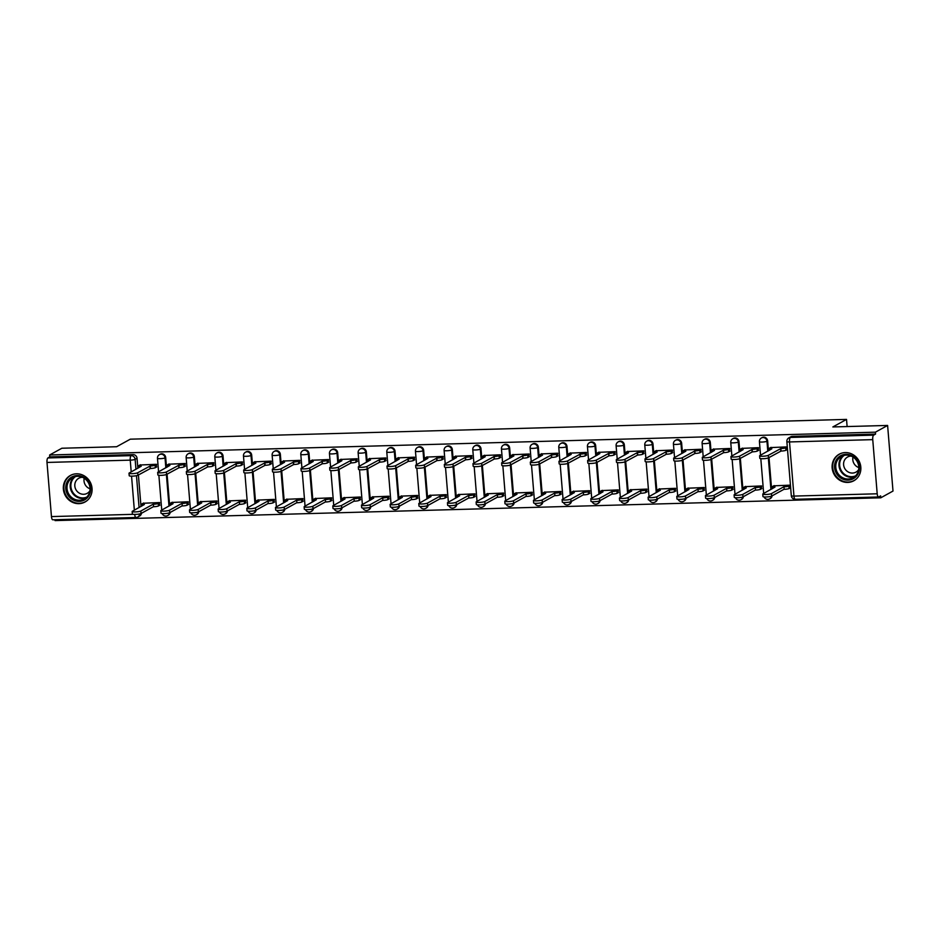 <?xml version="1.0" encoding="UTF-8"?>
<svg xmlns="http://www.w3.org/2000/svg" width="940" height="940" viewBox="0 0 940 940"><rect width="100%" height="100%" fill="white"/><g stroke="black" fill="none" stroke-linecap="round" stroke-linejoin="round"><path stroke-width="1.41" d="M166.521 467.45L165.699 457.522A3.889 3.631 -118.9 0 0 160.153 454.22L159.471 454.596A3.889 3.631 61.1 0 1 165.029 457.897L165.839 467.815M195.179 466.651L194.368 456.734A3.889 3.631 -118.9 0 0 188.811 453.433L188.141 453.809A3.889 3.631 61.1 0 1 193.687 457.11L194.51 467.027M223.849 465.864L223.027 455.947A3.889 3.631 -118.9 0 0 217.481 452.645L216.799 453.01A3.889 3.631 61.1 0 1 222.357 456.311L223.168 466.24M252.508 465.077L251.697 455.148A3.889 3.631 -118.9 0 0 246.139 451.846L245.469 452.222A3.889 3.631 61.1 0 1 251.015 455.524L251.838 465.441M281.178 464.278L280.355 454.361A3.889 3.631 -118.9 0 0 274.809 451.059L274.127 451.435A3.889 3.631 61.1 0 1 279.685 454.737L280.496 464.654M309.836 463.49L309.025 453.574A3.889 3.631 -118.9 0 0 303.467 450.272L302.798 450.636A3.889 3.631 61.1 0 1 308.344 453.938L309.166 463.866M338.506 462.703L337.683 452.774A3.889 3.631 -118.9 0 0 332.137 449.473L331.456 449.849A3.889 3.631 61.1 0 1 337.014 453.151L337.824 463.068M367.164 461.904L366.353 451.987A3.889 3.631 -118.9 0 0 360.796 448.686L360.126 449.062A3.889 3.631 61.1 0 1 365.672 452.363L366.494 462.28M395.834 461.117L395.012 451.188A3.889 3.631 -118.9 0 0 389.465 447.887L388.784 448.262A3.889 3.631 61.1 0 1 394.342 451.564L395.153 461.481M424.492 460.318L423.681 450.401A3.889 3.631 -118.9 0 0 418.124 447.099L417.454 447.475A3.889 3.631 61.1 0 1 423 450.777L423.822 460.694M453.162 459.531L452.34 449.614A3.889 3.631 -118.9 0 0 446.794 446.312L446.112 446.676A3.889 3.631 61.1 0 1 451.67 449.978L452.481 459.907M481.821 458.744L481.01 448.815A3.889 3.631 -118.9 0 0 475.452 445.513L474.782 445.889A3.889 3.631 61.1 0 1 480.328 449.191L481.151 459.108M510.49 457.945L509.668 448.028A3.889 3.631 -118.9 0 0 504.122 444.726L503.44 445.102A3.889 3.631 61.1 0 1 508.998 448.404L509.809 458.321M539.149 457.157L538.338 447.24A3.889 3.631 -118.9 0 0 532.78 443.939L532.111 444.303A3.889 3.631 61.1 0 1 537.657 447.605L538.479 457.533M567.807 456.37L566.996 446.441A3.889 3.631 -118.9 0 0 561.438 443.139L560.769 443.515A3.889 3.631 61.1 0 1 566.327 446.817L567.137 456.734M596.477 455.571L595.666 445.654A3.889 3.631 -118.9 0 0 590.109 442.352L589.439 442.728A3.889 3.631 61.1 0 1 594.985 446.03L595.807 455.947M625.135 454.784L624.325 444.867A3.889 3.631 -118.9 0 0 618.767 441.565L618.097 441.929A3.889 3.631 61.1 0 1 623.655 445.231L624.466 455.16M653.805 453.985L652.995 444.068A3.889 3.631 -118.9 0 0 647.437 440.766L646.755 441.142A3.889 3.631 61.1 0 1 652.313 444.444L653.124 454.361M682.464 453.197L681.653 443.281A3.889 3.631 -118.9 0 0 676.095 439.979L675.425 440.343A3.889 3.631 61.1 0 1 680.983 443.645L681.794 453.574M711.134 452.41L710.311 442.481A3.889 3.631 -118.9 0 0 704.765 439.18L704.084 439.556A3.889 3.631 61.1 0 1 709.641 442.858L710.452 452.774M739.792 451.611L738.981 441.694A3.889 3.631 -118.9 0 0 733.423 438.393L732.754 438.769A3.889 3.631 61.1 0 1 738.311 442.07L739.122 451.987M768.462 450.824L767.639 440.907A3.889 3.631 -118.9 0 0 762.093 437.605L761.412 437.97A3.889 3.631 61.1 0 1 766.97 441.271L767.78 451.2M847.716 482.42A15.158 14.135 -118.9 0 0 853.814 480.775A15.158 14.135 -118.9 0 0 860.182 463.796A15.158 14.135 -118.9 0 0 845.26 452.575A15.158 14.135 -118.9 0 0 839.161 454.231A15.158 14.135 -118.9 0 0 832.781 471.21A15.158 14.135 -118.9 0 0 847.716 482.42M78.937 503.652A15.158 14.135 -118.9 0 0 85.035 501.995A15.158 14.135 -118.9 0 0 91.403 485.017A15.158 14.135 -118.9 0 0 76.481 473.807A15.158 14.135 -118.9 0 0 70.383 475.452A15.158 14.135 -118.9 0 0 64.002 492.431A15.158 14.135 -118.9 0 0 78.937 503.652M54.978 519.738L55.049 520.596L880.792 497.801L880.639 495.885L878.736 496.931A3.889 1.257 88.4 0 1 878.524 496.99A3.889 1.257 88.4 0 1 877.196 493.782L872.743 439.638L789.506 441.941L793.959 496.085L877.196 493.782M887.607 425.444L875.399 432.177L49.655 454.984L61.864 448.239L116.619 446.735L130.296 439.18L846.529 419.405L832.852 426.948L887.607 425.444L893 491.056L880.792 497.801M52.993 519.738A3.889 1.257 -91.6 0 1 52.781 519.797A3.889 1.257 -91.6 0 1 51.453 516.589L47 462.445A3.889 1.257 -91.6 0 1 47.917 457.945L49.82 456.887L133.045 454.596A3.889 3.631 61.1 0 1 137.04 458.321L137.851 468.238M138.403 474.959L141 506.496M49.82 456.887L49.655 454.984M875.551 434.092L792.314 436.383A3.889 3.631 -118.9 0 0 790.752 436.806L788.848 437.864A3.889 3.631 61.1 0 1 790.423 437.441L873.648 435.138L875.551 434.092L875.399 432.177M873.648 435.138A3.889 1.257 88.4 0 0 872.743 439.638M786.862 449.767L787.109 446.888L770.589 447.581M790.011 488.036L790.246 485.146L773.738 485.839M761.353 488.824L761.588 485.945L745.068 486.638M758.204 450.565L758.439 447.675L741.918 448.368M732.683 489.611L732.918 486.732L716.409 487.425M729.534 451.353L729.781 448.474L713.26 449.167M704.025 490.41L704.26 487.519L687.739 488.213M700.876 452.14L701.111 449.261L684.59 449.954M675.355 491.197L675.59 488.318L659.081 489.012M672.206 452.939L672.452 450.048L655.932 450.742M646.697 491.984L646.932 489.106L630.411 489.799M643.548 453.726L643.783 450.848L627.262 451.541M618.027 492.783L618.261 489.893L601.753 490.586M614.889 454.514L615.124 451.635L598.604 452.328M589.368 493.571L589.603 490.692L573.083 491.385M586.219 455.312L586.454 452.422L569.946 453.115M560.698 494.358L560.945 491.479L544.424 492.172M557.561 456.1L557.796 453.221L541.276 453.914M532.04 495.157L532.275 492.266L515.755 492.971M528.891 456.887L529.126 454.008L512.617 454.702M503.37 495.944L503.617 493.065L487.096 493.759M500.233 457.686L500.468 454.796L483.947 455.501M474.712 496.743L474.947 493.853L458.426 494.546M471.563 458.473L471.798 455.595L455.289 456.288M446.042 497.53L446.288 494.652L429.768 495.345M442.905 459.272L443.139 456.382L426.619 457.075M417.384 498.318L417.619 495.439L401.098 496.132M414.235 460.06L414.47 457.181L397.961 457.874M388.714 499.116L388.96 496.226L372.44 496.919M385.576 460.847L385.811 457.968L369.291 458.661M360.055 499.904L360.29 497.025L343.77 497.718M356.906 461.646L357.141 458.755L340.632 459.449M331.385 500.691L331.632 497.812L315.112 498.505M328.248 462.433L328.483 459.554L311.963 460.248M302.727 501.49L302.962 498.599L286.442 499.293M299.578 463.22L299.813 460.341L283.304 461.035M274.069 502.277L274.304 499.399L257.783 500.092M270.92 464.019L271.155 461.129L254.634 461.822M245.399 503.065L245.634 500.186L229.125 500.879M242.25 464.806L242.496 461.928L225.976 462.621M216.741 503.863L216.976 500.985L200.455 501.678M213.591 465.594L213.827 462.715L197.306 463.408M188.071 504.651L188.305 501.772L171.797 502.465M184.922 466.393L185.168 463.502L168.648 464.207M159.412 505.45L159.647 502.559L143.127 503.253M156.263 467.18L156.498 464.301L139.978 464.995M167.073 474.171L169.67 505.708M195.732 473.384L198.328 504.921M224.401 472.585L226.987 504.122M253.06 471.798L255.657 503.335M281.73 471.011L284.315 502.548M310.388 470.212L312.985 501.748M339.058 469.424L341.643 500.961M367.716 468.637L370.313 500.174M396.386 467.838L398.971 499.375M425.045 467.051L427.641 498.588M453.714 466.252L456.299 497.789M482.373 465.464L484.97 497.002M511.043 464.677L513.628 496.214M539.701 463.878L542.298 495.415M568.371 463.091L570.956 494.628M597.029 462.304L599.626 493.841M625.699 461.505L628.284 493.042M654.357 460.718L656.954 492.255M683.016 459.919L685.613 491.456M711.686 459.131L714.283 490.668M740.344 458.344L742.941 489.881M769.014 457.545L771.611 489.082M847.116 426.56L846.529 419.405M169.47 512.829A3.889 3.631 61.1 0 1 167.684 515.543L168.354 515.167A3.889 3.631 -118.9 0 0 170.14 512.476M198.129 512.042A3.889 3.631 61.1 0 1 196.343 514.756L197.024 514.38A3.889 3.631 -118.9 0 0 198.798 511.689M226.799 511.243A3.889 3.631 61.1 0 1 225.013 513.957L225.682 513.593A3.889 3.631 -118.9 0 0 227.468 510.89M255.457 510.455A3.889 3.631 61.1 0 1 253.671 513.17L254.352 512.793A3.889 3.631 -118.9 0 0 256.127 510.103M284.127 509.656A3.889 3.631 61.1 0 1 282.341 512.382L283.011 512.006A3.889 3.631 -118.9 0 0 284.796 509.315M312.785 508.869A3.889 3.631 61.1 0 1 310.999 511.583L311.68 511.219A3.889 3.631 -118.9 0 0 313.455 508.517M341.443 508.082A3.889 3.631 61.1 0 1 339.669 510.796L340.339 510.42A3.889 3.631 -118.9 0 0 342.125 507.729M370.113 507.283A3.889 3.631 61.1 0 1 368.327 510.009L369.009 509.633A3.889 3.631 -118.9 0 0 370.783 506.942M398.772 506.496A3.889 3.631 61.1 0 1 396.997 509.21L397.667 508.846A3.889 3.631 -118.9 0 0 399.453 506.143M427.441 505.708A3.889 3.631 61.1 0 1 425.656 508.423L426.337 508.047A3.889 3.631 -118.9 0 0 428.111 505.356M456.1 504.909A3.889 3.631 61.1 0 1 454.326 507.623L454.995 507.259A3.889 3.631 -118.9 0 0 456.781 504.569M484.77 504.122A3.889 3.631 61.1 0 1 482.984 506.836L483.665 506.46A3.889 3.631 -118.9 0 0 485.44 503.77M513.428 503.335A3.889 3.631 61.1 0 1 511.654 506.049L512.323 505.673A3.889 3.631 -118.9 0 0 514.11 502.982M542.098 502.536A3.889 3.631 61.1 0 1 540.312 505.25L540.982 504.886A3.889 3.631 -118.9 0 0 542.768 502.183M570.756 501.748A3.889 3.631 61.1 0 1 568.982 504.463L569.652 504.087A3.889 3.631 -118.9 0 0 571.426 501.396M599.426 500.95A3.889 3.631 61.1 0 1 597.64 503.676L598.31 503.299A3.889 3.631 -118.9 0 0 600.096 500.609M628.084 500.162A3.889 3.631 61.1 0 1 626.298 502.877L626.98 502.512A3.889 3.631 -118.9 0 0 628.754 499.81M656.755 499.375A3.889 3.631 61.1 0 1 654.968 502.089L655.638 501.713A3.889 3.631 -118.9 0 0 657.424 499.022M685.413 498.576A3.889 3.631 61.1 0 1 683.627 501.302L684.308 500.926A3.889 3.631 -118.9 0 0 686.082 498.235M714.083 497.789A3.889 3.631 61.1 0 1 712.297 500.503L712.966 500.127A3.889 3.631 -118.9 0 0 714.752 497.436M742.741 497.002A3.889 3.631 61.1 0 1 740.955 499.716L741.636 499.34A3.889 3.631 -118.9 0 0 743.411 496.649M771.411 496.203A3.889 3.631 61.1 0 1 769.625 498.917L770.295 498.553A3.889 3.631 -118.9 0 0 772.081 495.862M139.602 513.957A3.889 3.631 61.1 0 1 137.792 517.012L139.696 515.966A3.889 3.631 -118.9 0 0 141.47 513.275M771.047 447.334L769.39 448.239A3.889 0.611 -4.7 0 0 769.19 448.462A3.889 0.611 -4.7 0 0 771.834 448.815L759.837 455.583A4.465 0.705 -4.7 0 0 759.614 455.829A4.465 0.705 -4.7 0 0 763.386 456.217A4.465 0.705 -4.7 0 0 768.297 455.348L780.834 448.568A3.889 0.611 -4.7 0 0 785.734 447.793L785.946 450.272A3.889 0.611 175.3 0 1 781.046 451.059L768.497 457.839A4.465 0.705 175.3 0 1 763.586 458.697A4.465 0.705 175.3 0 1 759.814 458.321L759.614 455.829M787.32 449.52L785.946 450.272M787.121 447.029L785.734 447.793M780.564 448.58L780.764 451.059M790.47 487.778L789.095 488.541A3.889 0.611 175.3 0 1 784.183 489.317L783.984 486.826A3.889 0.611 -4.7 0 0 788.883 486.051L790.258 485.298M774.184 485.592L772.527 486.509A3.889 0.611 -4.7 0 0 772.339 486.72A3.889 0.611 -4.7 0 0 774.983 487.085L762.986 493.841A4.465 0.705 -4.7 0 0 762.763 494.088A4.465 0.705 -4.7 0 0 766.523 494.475A4.465 0.705 -4.7 0 0 771.434 493.606L783.713 486.838M783.913 489.329L771.646 496.097A4.465 0.705 175.3 0 1 766.735 496.966A4.465 0.705 175.3 0 1 762.963 496.579L762.763 494.088M742.377 448.122L740.72 449.038A3.889 0.611 -4.7 0 0 740.52 449.25A3.889 0.611 -4.7 0 0 743.176 449.614L731.179 456.37A4.465 0.705 -4.7 0 0 730.944 456.617A4.465 0.705 -4.7 0 0 734.716 457.005A4.465 0.705 -4.7 0 0 739.627 456.135L752.176 449.355A3.889 0.611 -4.7 0 0 757.076 448.58L757.276 451.071A3.889 0.611 175.3 0 1 752.376 451.846L739.839 458.626A4.465 0.705 175.3 0 1 734.916 459.495A4.465 0.705 175.3 0 1 731.155 459.108L730.944 456.617M758.662 450.307L757.276 451.071M758.451 447.828L757.076 448.58M751.894 449.367L752.106 451.858M713.718 448.909L712.062 449.825A3.889 0.611 -4.7 0 0 711.862 450.037A3.889 0.611 -4.7 0 0 714.506 450.401L702.509 457.169A4.465 0.705 -4.7 0 0 702.286 457.416A4.465 0.705 -4.7 0 0 706.058 457.792A4.465 0.705 -4.7 0 0 710.969 456.934L723.506 450.154A3.889 0.611 -4.7 0 0 728.418 449.379L728.618 451.858A3.889 0.611 175.3 0 1 723.718 452.634L711.169 459.413A4.465 0.705 175.3 0 1 706.257 460.283A4.465 0.705 175.3 0 1 702.486 459.895L702.286 457.416M729.992 451.106L728.618 451.858M729.793 448.615L728.418 449.379M723.236 450.154L723.436 452.645M858.244 473.384A13.113 12.232 61.1 0 1 841.7 478.578A13.113 12.232 61.1 0 1 835.707 461.07A13.113 12.232 61.1 0 1 852.263 455.877A13.113 12.232 61.1 0 1 858.244 473.384M836.847 461.352A12.149 11.327 -118.9 0 0 839.538 475.429A12.149 11.327 -118.9 0 0 853.156 477.696A12.149 11.327 -118.9 0 0 857.715 472.761A12.149 11.327 -118.9 0 0 855.036 458.697A12.149 11.327 -118.9 0 0 841.418 456.429A12.149 11.327 -118.9 0 0 836.847 461.352M858.808 467.568A8.648 8.072 61.1 0 1 852.991 457.04M858.667 469.601A8.648 8.072 61.1 0 1 844.332 460.53A8.648 8.072 61.1 0 1 851.205 456.076M841.523 453.209A15.064 14.053 -118.9 0 0 839.702 454.044A15.064 14.053 -118.9 0 0 834.039 460.154A15.064 14.053 -118.9 0 0 837.364 477.602A15.064 14.053 -118.9 0 0 854.249 480.411A15.064 14.053 -118.9 0 0 855.929 479.318M89.465 494.616A13.113 12.232 61.1 0 1 72.921 499.81A13.113 12.232 61.1 0 1 66.928 482.302A13.113 12.232 61.1 0 1 83.484 477.097A13.113 12.232 61.1 0 1 89.465 494.616M68.068 482.584A12.149 11.327 -118.9 0 0 70.758 496.649A12.149 11.327 -118.9 0 0 84.377 498.929A12.149 11.327 -118.9 0 0 88.936 493.994A12.149 11.327 -118.9 0 0 86.257 479.917A12.149 11.327 -118.9 0 0 72.639 477.649A12.149 11.327 -118.9 0 0 68.068 482.584M90.029 488.8A8.648 8.072 61.1 0 1 84.212 478.26M89.888 490.821A8.648 8.072 61.1 0 1 75.552 481.75A8.648 8.072 61.1 0 1 82.426 477.297M72.744 474.441A15.064 14.053 -118.9 0 0 70.923 475.264A15.064 14.053 -118.9 0 0 65.26 481.386A15.064 14.053 -118.9 0 0 68.585 498.835A15.064 14.053 -118.9 0 0 85.469 501.643A15.064 14.053 -118.9 0 0 87.15 500.55M761.8 488.577L760.425 489.329A3.889 0.611 175.3 0 1 755.525 490.104L755.325 487.625A3.889 0.611 -4.7 0 0 760.225 486.849L761.6 486.086M745.526 486.38L743.869 487.296A3.889 0.611 -4.7 0 0 743.669 487.507A3.889 0.611 -4.7 0 0 746.313 487.872L734.328 494.64A4.465 0.705 -4.7 0 0 734.093 494.887A4.465 0.705 -4.7 0 0 737.865 495.263A4.465 0.705 -4.7 0 0 742.776 494.405L755.043 487.625M755.255 490.116L742.976 496.884A4.465 0.705 175.3 0 1 738.065 497.754A4.465 0.705 175.3 0 1 734.293 497.366L734.093 494.887M733.141 489.364L731.766 490.128A3.889 0.611 175.3 0 1 726.855 490.903L726.655 488.412A3.889 0.611 -4.7 0 0 731.555 487.637L732.93 486.873M716.856 487.179L715.211 488.083A3.889 0.611 -4.7 0 0 715.011 488.306A3.889 0.611 -4.7 0 0 717.655 488.659L705.658 495.427A4.465 0.705 -4.7 0 0 705.435 495.674A4.465 0.705 -4.7 0 0 709.195 496.062A4.465 0.705 -4.7 0 0 714.106 495.192L726.385 488.424M726.585 490.903L714.318 497.683A4.465 0.705 175.3 0 1 709.406 498.541A4.465 0.705 175.3 0 1 705.635 498.165L705.435 495.674M685.048 449.708L683.392 450.613A3.889 0.611 -4.7 0 0 683.192 450.836A3.889 0.611 -4.7 0 0 685.848 451.188L673.851 457.956A4.465 0.705 -4.7 0 0 673.616 458.203A4.465 0.705 -4.7 0 0 677.388 458.591A4.465 0.705 -4.7 0 0 682.299 457.721L694.848 450.941A3.889 0.611 -4.7 0 0 699.748 450.166L699.948 452.657A3.889 0.611 175.3 0 1 695.048 453.433L682.511 460.212A4.465 0.705 175.3 0 1 677.599 461.07A4.465 0.705 175.3 0 1 673.827 460.694L673.616 458.203M701.334 451.893L699.948 452.657M701.123 449.402L699.748 450.166M694.566 450.953L694.777 453.433M656.39 450.495L654.734 451.412A3.889 0.611 -4.7 0 0 654.534 451.623A3.889 0.611 -4.7 0 0 657.178 451.987L645.181 458.744A4.465 0.705 -4.7 0 0 644.957 458.99A4.465 0.705 -4.7 0 0 648.729 459.378A4.465 0.705 -4.7 0 0 653.641 458.509L666.178 451.74A3.889 0.611 -4.7 0 0 671.09 450.953L671.289 453.444A3.889 0.611 175.3 0 1 666.389 454.22L653.841 461A4.465 0.705 175.3 0 1 648.929 461.869A4.465 0.705 175.3 0 1 645.157 461.481L644.957 458.99M672.664 452.68L671.289 453.444M672.464 450.201L671.09 450.953M665.908 451.74L666.107 454.231M627.72 451.282L626.064 452.199A3.889 0.611 -4.7 0 0 625.864 452.422A3.889 0.611 -4.7 0 0 628.519 452.774L616.523 459.543A4.465 0.705 -4.7 0 0 616.288 459.789A4.465 0.705 -4.7 0 0 620.059 460.165A4.465 0.705 -4.7 0 0 624.971 459.308L637.52 452.528A3.889 0.611 -4.7 0 0 642.42 451.752L642.619 454.231A3.889 0.611 175.3 0 1 637.72 455.019L625.182 461.787A4.465 0.705 175.3 0 1 620.271 462.656A4.465 0.705 175.3 0 1 616.499 462.28L616.288 459.789M644.006 453.48L642.619 454.231M643.794 450.988L642.42 451.752M637.238 452.539L637.449 455.019M704.471 490.151L703.096 490.915A3.889 0.611 175.3 0 1 698.197 491.69L697.997 489.211A3.889 0.611 -4.7 0 0 702.897 488.424L704.272 487.672M688.198 487.966L686.541 488.882A3.889 0.611 -4.7 0 0 686.341 489.094A3.889 0.611 -4.7 0 0 688.985 489.458L677 496.214A4.465 0.705 -4.7 0 0 676.765 496.473A4.465 0.705 -4.7 0 0 680.536 496.849A4.465 0.705 -4.7 0 0 685.448 495.979L697.715 489.211M697.927 491.702L685.648 498.47A4.465 0.705 175.3 0 1 680.736 499.34A4.465 0.705 175.3 0 1 676.976 498.952L676.765 496.473M675.813 490.95L674.438 491.702A3.889 0.611 175.3 0 1 669.539 492.49L669.327 489.998A3.889 0.611 -4.7 0 0 674.227 489.223L675.602 488.459M659.527 488.753L657.883 489.67A3.889 0.611 -4.7 0 0 657.683 489.893A3.889 0.611 -4.7 0 0 660.327 490.245L648.33 497.013A4.465 0.705 -4.7 0 0 648.107 497.26A4.465 0.705 -4.7 0 0 651.866 497.636A4.465 0.705 -4.7 0 0 656.778 496.778L669.057 490.01M669.257 492.49L656.99 499.257A4.465 0.705 175.3 0 1 652.078 500.127A4.465 0.705 175.3 0 1 648.306 499.751L648.107 497.26M647.143 491.738L645.768 492.501A3.889 0.611 175.3 0 1 640.868 493.277L640.669 490.786A3.889 0.611 -4.7 0 0 645.568 490.01L646.943 489.247M630.869 489.552L629.212 490.457A3.889 0.611 -4.7 0 0 629.013 490.68A3.889 0.611 -4.7 0 0 631.657 491.032L619.672 497.801A4.465 0.705 -4.7 0 0 619.436 498.047A4.465 0.705 -4.7 0 0 623.208 498.435A4.465 0.705 -4.7 0 0 628.12 497.565L640.387 490.798M640.598 493.288L628.32 500.057A4.465 0.705 175.3 0 1 623.408 500.914A4.465 0.705 175.3 0 1 619.648 500.538L619.436 498.047M599.062 452.081L597.405 452.986A3.889 0.611 -4.7 0 0 597.206 453.209A3.889 0.611 -4.7 0 0 599.849 453.562L587.853 460.33A4.465 0.705 -4.7 0 0 587.629 460.577A4.465 0.705 -4.7 0 0 591.401 460.964A4.465 0.705 -4.7 0 0 596.312 460.095L608.85 453.315A3.889 0.611 -4.7 0 0 613.761 452.539L613.961 455.031A3.889 0.611 175.3 0 1 609.061 455.806L596.512 462.586A4.465 0.705 175.3 0 1 591.601 463.444A4.465 0.705 175.3 0 1 587.829 463.068L587.629 460.577M615.336 454.267L613.961 455.031M615.136 451.776L613.761 452.539M608.58 453.327L608.779 455.818M618.485 492.525L617.11 493.288A3.889 0.611 175.3 0 1 612.21 494.064L611.999 491.585A3.889 0.611 -4.7 0 0 616.899 490.798L618.273 490.046M602.199 490.339L600.554 491.256A3.889 0.611 -4.7 0 0 600.355 491.467A3.889 0.611 -4.7 0 0 602.998 491.832L591.002 498.588A4.465 0.705 -4.7 0 0 590.778 498.846A4.465 0.705 -4.7 0 0 594.538 499.222A4.465 0.705 -4.7 0 0 599.45 498.365L611.729 491.585M611.928 494.076L599.661 500.844A4.465 0.705 175.3 0 1 594.75 501.713A4.465 0.705 175.3 0 1 590.978 501.326L590.778 498.846M570.392 452.869L568.735 453.785A3.889 0.611 -4.7 0 0 568.536 453.997A3.889 0.611 -4.7 0 0 571.191 454.361L559.194 461.117A4.465 0.705 -4.7 0 0 558.959 461.376A4.465 0.705 -4.7 0 0 562.731 461.752A4.465 0.705 -4.7 0 0 567.643 460.882L580.192 454.114A3.889 0.611 -4.7 0 0 585.091 453.327L585.303 455.818A3.889 0.611 175.3 0 1 580.391 456.593L567.854 463.373A4.465 0.705 175.3 0 1 562.942 464.243A4.465 0.705 175.3 0 1 559.171 463.855L558.959 461.376M586.678 455.054L585.303 455.818M586.466 452.575L585.091 453.327M579.921 454.114L580.121 456.605M589.815 493.324L588.44 494.076A3.889 0.611 175.3 0 1 583.54 494.863L583.341 492.372A3.889 0.611 -4.7 0 0 588.24 491.596L589.615 490.833M573.541 491.127L571.884 492.043A3.889 0.611 -4.7 0 0 571.685 492.266A3.889 0.611 -4.7 0 0 574.328 492.619L562.343 499.387A4.465 0.705 -4.7 0 0 562.108 499.634A4.465 0.705 -4.7 0 0 565.88 500.01A4.465 0.705 -4.7 0 0 570.792 499.152L583.059 492.384M583.27 494.863L570.991 501.643A4.465 0.705 175.3 0 1 566.08 502.501A4.465 0.705 175.3 0 1 562.32 502.125L562.108 499.634M541.734 453.656L540.077 454.572A3.889 0.611 -4.7 0 0 539.877 454.796A3.889 0.611 -4.7 0 0 542.521 455.148L530.524 461.916A4.465 0.705 -4.7 0 0 530.301 462.163A4.465 0.705 -4.7 0 0 534.073 462.539A4.465 0.705 -4.7 0 0 538.984 461.681L551.522 454.901A3.889 0.611 -4.7 0 0 556.433 454.126L556.633 456.605A3.889 0.611 175.3 0 1 551.733 457.392L539.184 464.172A4.465 0.705 175.3 0 1 534.273 465.03A4.465 0.705 175.3 0 1 530.501 464.654L530.301 462.163M558.008 455.853L556.633 456.605M557.808 453.362L556.433 454.126M551.251 454.913L551.451 457.392M561.157 494.111L559.782 494.875A3.889 0.611 175.3 0 1 554.882 495.65L554.671 493.159A3.889 0.611 -4.7 0 0 559.57 492.384L560.957 491.62M544.871 491.926L543.226 492.842A3.889 0.611 -4.7 0 0 543.026 493.054A3.889 0.611 -4.7 0 0 545.67 493.418L533.673 500.174A4.465 0.705 -4.7 0 0 533.45 500.421A4.465 0.705 -4.7 0 0 537.21 500.809A4.465 0.705 -4.7 0 0 542.133 499.939L554.4 493.171M554.6 495.662L542.333 502.43A4.465 0.705 175.3 0 1 537.422 503.299A4.465 0.705 175.3 0 1 533.65 502.912L533.45 500.421M513.064 454.455L511.407 455.371A3.889 0.611 -4.7 0 0 511.207 455.583A3.889 0.611 -4.7 0 0 513.863 455.947L501.866 462.703A4.465 0.705 -4.7 0 0 501.643 462.95A4.465 0.705 -4.7 0 0 505.403 463.338A4.465 0.705 -4.7 0 0 510.314 462.468L522.863 455.689A3.889 0.611 -4.7 0 0 527.763 454.913L527.975 457.404A3.889 0.611 175.3 0 1 523.063 458.18L510.526 464.959A4.465 0.705 175.3 0 1 505.614 465.817A4.465 0.705 175.3 0 1 501.843 465.441L501.643 462.95M529.349 456.64L527.975 457.404M529.138 454.149L527.763 454.913M522.593 455.7L522.793 458.191M532.486 494.91L531.112 495.662A3.889 0.611 175.3 0 1 526.212 496.438L526.012 493.958A3.889 0.611 -4.7 0 0 530.912 493.171L532.287 492.419M516.213 492.713L514.556 493.629A3.889 0.611 -4.7 0 0 514.356 493.841A3.889 0.611 -4.7 0 0 517 494.205L505.015 500.961A4.465 0.705 -4.7 0 0 504.78 501.22A4.465 0.705 -4.7 0 0 508.552 501.596A4.465 0.705 -4.7 0 0 513.463 500.738L525.73 493.958M525.942 496.449L513.663 503.217A4.465 0.705 175.3 0 1 508.752 504.087A4.465 0.705 175.3 0 1 504.991 503.699L504.78 501.22M484.406 455.242L482.749 456.159A3.889 0.611 -4.7 0 0 482.549 456.37A3.889 0.611 -4.7 0 0 485.193 456.734L473.208 463.49A4.465 0.705 -4.7 0 0 472.973 463.749A4.465 0.705 -4.7 0 0 476.745 464.125A4.465 0.705 -4.7 0 0 481.656 463.267L494.205 456.488A3.889 0.611 -4.7 0 0 499.105 455.7L499.305 458.191A3.889 0.611 175.3 0 1 494.405 458.967L481.856 465.747A4.465 0.705 175.3 0 1 476.944 466.616A4.465 0.705 175.3 0 1 473.173 466.228L472.973 463.749M500.679 457.428L499.305 458.191M500.48 454.948L499.105 455.7M493.923 456.488L494.123 458.978M455.736 456.041L454.079 456.946A3.889 0.611 -4.7 0 0 453.891 457.169A3.889 0.611 -4.7 0 0 456.535 457.522L444.538 464.289A4.465 0.705 -4.7 0 0 444.315 464.536A4.465 0.705 -4.7 0 0 448.075 464.924A4.465 0.705 -4.7 0 0 452.986 464.055L465.535 457.275A3.889 0.611 -4.7 0 0 470.435 456.499L470.646 458.978A3.889 0.611 175.3 0 1 465.735 459.766L453.197 466.546A4.465 0.705 175.3 0 1 448.286 467.403A4.465 0.705 175.3 0 1 444.514 467.027L444.315 464.536M472.021 458.227L470.646 458.978M471.81 455.736L470.435 456.499M465.265 457.287L465.464 459.766M427.077 456.828L425.421 457.745A3.889 0.611 -4.7 0 0 425.221 457.956A3.889 0.611 -4.7 0 0 427.865 458.321L415.88 465.077A4.465 0.705 -4.7 0 0 415.645 465.324A4.465 0.705 -4.7 0 0 419.416 465.711A4.465 0.705 -4.7 0 0 424.328 464.842L436.877 458.062A3.889 0.611 -4.7 0 0 441.777 457.287L441.976 459.778A3.889 0.611 175.3 0 1 437.077 460.553L424.528 467.333A4.465 0.705 175.3 0 1 419.616 468.202A4.465 0.705 175.3 0 1 415.844 467.815L415.645 465.324M443.351 459.014L441.976 459.778M443.151 456.535L441.777 457.287M436.595 458.074L436.806 460.565M398.407 457.615L396.762 458.532A3.889 0.611 -4.7 0 0 396.562 458.744A3.889 0.611 -4.7 0 0 399.206 459.108L387.21 465.876A4.465 0.705 -4.7 0 0 386.986 466.123A4.465 0.705 -4.7 0 0 390.746 466.498A4.465 0.705 -4.7 0 0 395.658 465.641L408.207 458.861A3.889 0.611 -4.7 0 0 413.106 458.086L413.318 460.565A3.889 0.611 175.3 0 1 408.406 461.34L395.869 468.12A4.465 0.705 175.3 0 1 390.958 468.99A4.465 0.705 175.3 0 1 387.186 468.602L386.986 466.123M414.693 459.813L413.318 460.565M414.481 457.322L413.106 458.086M407.937 458.861L408.136 461.352M369.749 458.414L368.092 459.319A3.889 0.611 -4.7 0 0 367.893 459.543A3.889 0.611 -4.7 0 0 370.536 459.895L358.551 466.663A4.465 0.705 -4.7 0 0 358.316 466.91A4.465 0.705 -4.7 0 0 362.088 467.298A4.465 0.705 -4.7 0 0 367 466.428L379.548 459.648A3.889 0.611 -4.7 0 0 384.448 458.873L384.648 461.364A3.889 0.611 175.3 0 1 379.748 462.139L367.199 468.919A4.465 0.705 175.3 0 1 362.288 469.777A4.465 0.705 175.3 0 1 358.528 469.401L358.316 466.91M386.023 460.6L384.648 461.364M385.823 458.109L384.448 458.873M379.267 459.66L379.478 462.139M341.079 459.202L339.434 460.118A3.889 0.611 -4.7 0 0 339.234 460.33A3.889 0.611 -4.7 0 0 341.878 460.694L329.881 467.45A4.465 0.705 -4.7 0 0 329.658 467.709A4.465 0.705 -4.7 0 0 333.418 468.085A4.465 0.705 -4.7 0 0 338.329 467.215L350.879 460.447A3.889 0.611 -4.7 0 0 355.778 459.66L355.99 462.151A3.889 0.611 175.3 0 1 351.09 462.927L338.541 469.706A4.465 0.705 175.3 0 1 333.63 470.576A4.465 0.705 175.3 0 1 329.858 470.188L329.658 467.709M357.365 461.387L355.99 462.151M357.153 458.908L355.778 459.66M350.608 460.447L350.808 462.938M503.828 495.697L502.454 496.461A3.889 0.611 175.3 0 1 497.554 497.237L497.342 494.746A3.889 0.611 -4.7 0 0 502.242 493.97L503.629 493.206M487.543 493.512L485.898 494.416A3.889 0.611 -4.7 0 0 485.698 494.64A3.889 0.611 -4.7 0 0 488.342 494.992L476.345 501.76A4.465 0.705 -4.7 0 0 476.122 502.007A4.465 0.705 -4.7 0 0 479.882 502.395A4.465 0.705 -4.7 0 0 484.805 501.525L497.072 494.757M497.272 497.237L485.005 504.016A4.465 0.705 175.3 0 1 480.093 504.874A4.465 0.705 175.3 0 1 476.322 504.498L476.122 502.007M475.158 496.485L473.784 497.248A3.889 0.611 175.3 0 1 468.884 498.024L468.684 495.533A3.889 0.611 -4.7 0 0 473.584 494.757L474.959 494.005M458.885 494.299L457.228 495.216A3.889 0.611 -4.7 0 0 457.028 495.427A3.889 0.611 -4.7 0 0 459.684 495.791L447.687 502.548A4.465 0.705 -4.7 0 0 447.452 502.794A4.465 0.705 -4.7 0 0 451.224 503.182A4.465 0.705 -4.7 0 0 456.135 502.312L468.402 495.545M468.613 498.036L456.346 504.804A4.465 0.705 175.3 0 1 451.423 505.673A4.465 0.705 175.3 0 1 447.663 505.285L447.452 502.794M446.5 497.284L445.125 498.036A3.889 0.611 175.3 0 1 440.226 498.823L440.014 496.332A3.889 0.611 -4.7 0 0 444.914 495.556L446.3 494.793M430.214 495.086L428.57 496.003A3.889 0.611 -4.7 0 0 428.37 496.214A3.889 0.611 -4.7 0 0 431.014 496.579L419.017 503.346A4.465 0.705 -4.7 0 0 418.794 503.593A4.465 0.705 -4.7 0 0 422.565 503.969A4.465 0.705 -4.7 0 0 427.477 503.112L439.744 496.332M439.944 498.823L427.677 505.591A4.465 0.705 175.3 0 1 422.765 506.46A4.465 0.705 175.3 0 1 418.993 506.072L418.794 503.593M417.842 498.071L416.455 498.835A3.889 0.611 175.3 0 1 411.555 499.61L411.356 497.119A3.889 0.611 -4.7 0 0 416.255 496.344L417.63 495.58M401.556 495.885L399.899 496.79A3.889 0.611 -4.7 0 0 399.7 497.013A3.889 0.611 -4.7 0 0 402.355 497.366L390.359 504.134A4.465 0.705 -4.7 0 0 390.123 504.38A4.465 0.705 -4.7 0 0 393.895 504.768A4.465 0.705 -4.7 0 0 398.807 503.899L411.074 497.131M411.285 499.622L399.018 506.39A4.465 0.705 175.3 0 1 394.095 507.248A4.465 0.705 175.3 0 1 390.335 506.872L390.123 504.38M389.172 498.858L387.797 499.622A3.889 0.611 175.3 0 1 382.897 500.397L382.686 497.918A3.889 0.611 -4.7 0 0 387.597 497.131L388.972 496.379M372.898 496.673L371.241 497.589A3.889 0.611 -4.7 0 0 371.041 497.801A3.889 0.611 -4.7 0 0 373.685 498.165L361.689 504.921A4.465 0.705 -4.7 0 0 361.465 505.18A4.465 0.705 -4.7 0 0 365.237 505.555A4.465 0.705 -4.7 0 0 370.149 504.686L382.416 497.918M382.615 500.409L370.348 507.177A4.465 0.705 175.3 0 1 365.437 508.047A4.465 0.705 175.3 0 1 361.665 507.659L361.465 505.18M360.514 499.657L359.127 500.409A3.889 0.611 175.3 0 1 354.227 501.196L354.028 498.705A3.889 0.611 -4.7 0 0 358.927 497.93L360.302 497.166M344.228 497.46L342.571 498.376A3.889 0.611 -4.7 0 0 342.372 498.599A3.889 0.611 -4.7 0 0 345.027 498.952L333.03 505.72A4.465 0.705 -4.7 0 0 332.795 505.967A4.465 0.705 -4.7 0 0 336.567 506.343A4.465 0.705 -4.7 0 0 341.478 505.485L353.745 498.717M353.957 501.196L341.69 507.964A4.465 0.705 175.3 0 1 336.767 508.834A4.465 0.705 175.3 0 1 333.007 508.458L332.795 505.967M312.421 459.989L310.764 460.906A3.889 0.611 -4.7 0 0 310.564 461.129A3.889 0.611 -4.7 0 0 313.208 461.481L301.223 468.249A4.465 0.705 -4.7 0 0 300.988 468.496A4.465 0.705 -4.7 0 0 304.76 468.872A4.465 0.705 -4.7 0 0 309.671 468.014L322.22 461.235A3.889 0.611 -4.7 0 0 327.12 460.459L327.32 462.938A3.889 0.611 175.3 0 1 322.42 463.726L309.871 470.494A4.465 0.705 175.3 0 1 304.96 471.363A4.465 0.705 175.3 0 1 301.2 470.987L300.988 468.496M328.695 462.186L327.32 462.938M328.495 459.695L327.12 460.459M321.938 461.246L322.15 463.726M331.844 500.444L330.469 501.208A3.889 0.611 175.3 0 1 325.569 501.984L325.357 499.493A3.889 0.611 -4.7 0 0 330.269 498.717L331.644 497.953M315.57 498.259L313.913 499.163A3.889 0.611 -4.7 0 0 313.713 499.387A3.889 0.611 -4.7 0 0 316.357 499.739L304.36 506.507A4.465 0.705 -4.7 0 0 304.137 506.754A4.465 0.705 -4.7 0 0 307.909 507.142A4.465 0.705 -4.7 0 0 312.82 506.272L325.087 499.504M325.287 501.995L313.02 508.763A4.465 0.705 175.3 0 1 308.109 509.621A4.465 0.705 175.3 0 1 304.337 509.245L304.137 506.754M283.751 460.788L282.106 461.693A3.889 0.611 -4.7 0 0 281.906 461.916A3.889 0.611 -4.7 0 0 284.55 462.269L272.553 469.037A4.465 0.705 -4.7 0 0 272.33 469.283A4.465 0.705 -4.7 0 0 276.09 469.671A4.465 0.705 -4.7 0 0 281.013 468.802L293.55 462.022A3.889 0.611 -4.7 0 0 298.45 461.246L298.662 463.737A3.889 0.611 175.3 0 1 293.762 464.513L281.213 471.293A4.465 0.705 175.3 0 1 276.301 472.15A4.465 0.705 175.3 0 1 272.529 471.774L272.33 469.283M300.036 462.974L298.662 463.737M299.837 460.483L298.45 461.246M293.28 462.034L293.48 464.524M303.185 501.231L301.799 501.995A3.889 0.611 175.3 0 1 296.899 502.771L296.699 500.291A3.889 0.611 -4.7 0 0 301.599 499.504L302.974 498.752M286.9 499.046L285.243 499.963A3.889 0.611 -4.7 0 0 285.043 500.174A3.889 0.611 -4.7 0 0 287.699 500.538L275.702 507.295A4.465 0.705 -4.7 0 0 275.467 507.553A4.465 0.705 -4.7 0 0 279.239 507.929A4.465 0.705 -4.7 0 0 284.15 507.071L296.417 500.291M296.629 502.782L284.362 509.551A4.465 0.705 175.3 0 1 279.45 510.42A4.465 0.705 175.3 0 1 275.679 510.032L275.467 507.553M255.093 461.575L253.436 462.492A3.889 0.611 -4.7 0 0 253.236 462.703A3.889 0.611 -4.7 0 0 255.88 463.068L243.895 469.824A4.465 0.705 -4.7 0 0 243.66 470.082A4.465 0.705 -4.7 0 0 247.432 470.458A4.465 0.705 -4.7 0 0 252.343 469.601L264.892 462.821A3.889 0.611 -4.7 0 0 269.792 462.034L269.992 464.524A3.889 0.611 175.3 0 1 265.092 465.3L252.543 472.08A4.465 0.705 175.3 0 1 247.631 472.949A4.465 0.705 175.3 0 1 243.871 472.562L243.66 470.082M271.366 463.761L269.992 464.524M271.166 461.281L269.792 462.034M264.61 462.821L264.822 465.312M274.515 502.031L273.141 502.782A3.889 0.611 175.3 0 1 268.241 503.57L268.029 501.079A3.889 0.611 -4.7 0 0 272.941 500.303L274.316 499.539M258.242 499.845L256.585 500.75A3.889 0.611 -4.7 0 0 256.385 500.973A3.889 0.611 -4.7 0 0 259.029 501.326L247.032 508.094A4.465 0.705 -4.7 0 0 246.809 508.34A4.465 0.705 -4.7 0 0 250.581 508.728A4.465 0.705 -4.7 0 0 255.492 507.859L267.759 501.091M267.959 503.57L255.692 510.349A4.465 0.705 175.3 0 1 250.78 511.207A4.465 0.705 175.3 0 1 247.008 510.831L246.809 508.34M226.422 462.374L224.778 463.279A3.889 0.611 -4.7 0 0 224.578 463.502A3.889 0.611 -4.7 0 0 227.221 463.855L215.225 470.623A4.465 0.705 -4.7 0 0 215.001 470.87A4.465 0.705 -4.7 0 0 218.762 471.245A4.465 0.705 -4.7 0 0 223.685 470.388L236.222 463.608A3.889 0.611 -4.7 0 0 241.122 462.832L241.333 465.312A3.889 0.611 175.3 0 1 236.434 466.099L223.885 472.879A4.465 0.705 175.3 0 1 218.973 473.737A4.465 0.705 175.3 0 1 215.201 473.361L215.001 470.87M242.708 464.56L241.333 465.312M242.508 462.069L241.122 462.832M235.952 463.62L236.151 466.099M245.857 502.818L244.482 503.582A3.889 0.611 175.3 0 1 239.571 504.357L239.371 501.866A3.889 0.611 -4.7 0 0 244.271 501.091L245.645 500.339M229.572 500.632L227.915 501.549A3.889 0.611 -4.7 0 0 227.715 501.76A3.889 0.611 -4.7 0 0 230.371 502.125L218.374 508.881A4.465 0.705 -4.7 0 0 218.139 509.128A4.465 0.705 -4.7 0 0 221.911 509.515A4.465 0.705 -4.7 0 0 226.822 508.646L239.089 501.878M239.3 504.369L227.034 511.137A4.465 0.705 175.3 0 1 222.122 512.006A4.465 0.705 175.3 0 1 218.35 511.619L218.139 509.128M197.764 463.162L196.108 464.078A3.889 0.611 -4.7 0 0 195.908 464.289A3.889 0.611 -4.7 0 0 198.563 464.654L186.567 471.41A4.465 0.705 -4.7 0 0 186.332 471.657A4.465 0.705 -4.7 0 0 190.103 472.045A4.465 0.705 -4.7 0 0 195.015 471.175L207.564 464.395A3.889 0.611 -4.7 0 0 212.464 463.62L212.663 466.111A3.889 0.611 175.3 0 1 207.763 466.886L195.214 473.666A4.465 0.705 175.3 0 1 190.303 474.536A4.465 0.705 175.3 0 1 186.543 474.148L186.332 471.657M214.038 465.347L212.663 466.111M213.838 462.856L212.464 463.62M207.282 464.407L207.493 466.898M217.187 503.617L215.812 504.369A3.889 0.611 175.3 0 1 210.912 505.144L210.701 502.665A3.889 0.611 -4.7 0 0 215.613 501.889L216.987 501.126M200.913 501.42L199.257 502.336A3.889 0.611 -4.7 0 0 199.057 502.548A3.889 0.611 -4.7 0 0 201.701 502.912L189.704 509.668A4.465 0.705 -4.7 0 0 189.481 509.927A4.465 0.705 -4.7 0 0 193.252 510.303A4.465 0.705 -4.7 0 0 198.164 509.445L210.431 502.665M210.63 505.156L198.363 511.924A4.465 0.705 175.3 0 1 193.452 512.793A4.465 0.705 175.3 0 1 189.68 512.406L189.481 509.927M169.094 463.949L167.449 464.865A3.889 0.611 -4.7 0 0 167.25 465.077A3.889 0.611 -4.7 0 0 169.893 465.441L157.897 472.197A4.465 0.705 -4.7 0 0 157.673 472.456A4.465 0.705 -4.7 0 0 161.445 472.832A4.465 0.705 -4.7 0 0 166.357 471.974L178.894 465.194A3.889 0.611 -4.7 0 0 183.793 464.407L184.005 466.898A3.889 0.611 175.3 0 1 179.105 467.673L166.556 474.453A4.465 0.705 175.3 0 1 161.645 475.323A4.465 0.705 175.3 0 1 157.873 474.935L157.673 472.456M185.38 466.146L184.005 466.898M185.18 463.655L183.793 464.407M178.624 465.194L178.823 467.685M188.529 504.404L187.154 505.168A3.889 0.611 175.3 0 1 182.243 505.943L182.043 503.452A3.889 0.611 -4.7 0 0 186.942 502.677L188.317 501.913M172.243 502.219L170.587 503.123A3.889 0.611 -4.7 0 0 170.387 503.346A3.889 0.611 -4.7 0 0 173.042 503.699L161.046 510.467A4.465 0.705 -4.7 0 0 160.811 510.714A4.465 0.705 -4.7 0 0 164.582 511.102A4.465 0.705 -4.7 0 0 169.494 510.232L181.772 503.464M181.972 505.943L169.705 512.723A4.465 0.705 175.3 0 1 164.794 513.581A4.465 0.705 175.3 0 1 161.022 513.205L160.811 510.714M140.436 464.748L138.779 465.653A3.889 0.611 -4.7 0 0 138.579 465.876A3.889 0.611 -4.7 0 0 141.235 466.228L129.238 472.996A4.465 0.705 -4.7 0 0 129.003 473.243A4.465 0.705 -4.7 0 0 132.775 473.631A4.465 0.705 -4.7 0 0 137.687 472.761L150.236 465.981A3.889 0.611 -4.7 0 0 155.135 465.206L155.335 467.697A3.889 0.611 175.3 0 1 150.435 468.473L137.898 475.252A4.465 0.705 175.3 0 1 132.975 476.11A4.465 0.705 175.3 0 1 129.215 475.734L129.003 473.243M156.721 466.933L155.335 467.697M156.51 464.442L155.135 465.206M149.954 465.993L150.165 468.473M159.859 505.191L158.484 505.955A3.889 0.611 175.3 0 1 153.584 506.731L153.385 504.24A3.889 0.611 -4.7 0 0 158.284 503.464L159.659 502.712M143.585 503.006L141.928 503.922A3.889 0.611 -4.7 0 0 141.728 504.134A3.889 0.611 -4.7 0 0 144.372 504.498L132.387 511.254A4.465 0.705 -4.7 0 0 132.152 511.501A4.465 0.705 -4.7 0 0 135.924 511.889A4.465 0.705 -4.7 0 0 140.835 511.019L153.103 504.251M153.302 506.742L141.035 513.51A4.465 0.705 175.3 0 1 136.124 514.38A4.465 0.705 175.3 0 1 132.352 513.992L132.152 511.501M165.699 457.522L165.029 457.897A3.889 0.611 175.3 0 1 160.129 458.673A3.889 0.611 -4.7 0 1 157.474 458.321L158.59 471.821M194.368 456.734L193.687 457.11A3.889 0.611 175.3 0 1 188.787 457.886A3.889 0.611 -4.7 0 1 186.143 457.522L187.248 471.034M223.027 455.947L222.357 456.311A3.889 0.611 175.3 0 1 217.457 457.099A3.889 0.611 -4.7 0 1 214.802 456.734L215.918 470.235M251.697 455.148L251.015 455.524A3.889 0.611 175.3 0 1 246.116 456.299A3.889 0.611 -4.7 0 1 243.472 455.947L244.576 469.448M280.355 454.361L279.685 454.737A3.889 0.611 175.3 0 1 274.786 455.512A3.889 0.611 -4.7 0 1 272.13 455.148L273.246 468.661M309.025 453.574L308.344 453.938A3.889 0.611 175.3 0 1 303.444 454.713A3.889 0.611 -4.7 0 1 300.8 454.361L301.904 467.862M337.683 452.774L337.014 453.151A3.889 0.611 175.3 0 1 332.114 453.926A3.889 0.611 -4.7 0 1 329.458 453.574L330.575 467.074M366.353 451.987L365.672 452.363A3.889 0.611 175.3 0 1 360.772 453.139A3.889 0.611 -4.7 0 1 358.128 452.774L359.233 466.287M395.012 451.188L394.342 451.564A3.889 0.611 175.3 0 1 389.442 452.34A3.889 0.611 -4.7 0 1 386.787 451.987L387.903 465.488M423.681 450.401L423 450.777A3.889 0.611 175.3 0 1 418.1 451.553A3.889 0.611 -4.7 0 1 415.457 451.2L416.561 464.701M452.34 449.614L451.67 449.978A3.889 0.611 175.3 0 1 446.77 450.765A3.889 0.611 -4.7 0 1 444.115 450.401L445.231 463.902M481.01 448.815L480.328 449.191A3.889 0.611 175.3 0 1 475.429 449.966A3.889 0.611 -4.7 0 1 472.785 449.614L473.889 463.115M509.668 448.028L508.998 448.404A3.889 0.611 175.3 0 1 504.099 449.179A3.889 0.611 -4.7 0 1 501.443 448.815L502.559 462.327M538.338 447.24L537.657 447.605A3.889 0.611 175.3 0 1 532.757 448.392A3.889 0.611 -4.7 0 1 530.113 448.028L531.218 461.528M566.996 446.441L566.327 446.817A3.889 0.611 175.3 0 1 561.415 447.593A3.889 0.611 -4.7 0 1 558.771 447.24L559.888 460.741M595.666 445.654L594.985 446.03A3.889 0.611 175.3 0 1 590.085 446.805A3.889 0.611 -4.7 0 1 587.441 446.441L588.546 459.954M624.325 444.867L623.655 445.231A3.889 0.611 175.3 0 1 618.743 446.007A3.889 0.611 -4.7 0 1 616.1 445.654L617.216 459.155M652.995 444.068L652.313 444.444A3.889 0.611 175.3 0 1 647.413 445.219A3.889 0.611 -4.7 0 1 644.769 444.867L645.874 458.368M681.653 443.281L680.983 443.645A3.889 0.611 175.3 0 1 676.072 444.432A3.889 0.611 -4.7 0 1 673.428 444.068L674.544 457.569M710.311 442.481L709.641 442.858A3.889 0.611 175.3 0 1 704.741 443.633A3.889 0.611 -4.7 0 1 702.098 443.281L703.202 456.781M738.981 441.694L738.311 442.07A3.889 0.611 175.3 0 1 733.4 442.846A3.889 0.611 -4.7 0 1 730.756 442.481L731.872 455.994M767.639 440.907L766.97 441.271A3.889 0.611 175.3 0 1 762.07 442.059A3.889 0.611 -4.7 0 1 759.426 441.694L760.531 455.195M137.04 458.321L135.137 459.366L135.948 469.283M136.476 475.687L139.096 507.553M134.35 510.173L131.553 476.157M131.201 471.904L130.237 460.142L47 462.445M51.453 516.589L133.198 514.333M166.392 474.536L168.988 506.084M195.062 473.748L197.659 505.285M223.72 472.949L226.317 504.498M252.39 472.162L254.987 503.711M281.048 471.363L283.645 502.912M309.718 470.576L312.303 502.125M338.377 469.788L340.973 501.337M367.046 468.99L369.632 500.538M395.705 468.202L398.302 499.751M424.375 467.415L426.96 498.952M453.033 466.616L455.63 498.165M481.703 465.829L484.288 497.378M510.361 465.03L512.958 496.579M539.031 464.243L541.616 495.791M567.689 463.455L570.286 495.004M596.36 462.656L598.945 494.205M625.018 461.869L627.615 493.418M653.676 461.082L656.273 492.63M682.346 460.283L684.943 491.832M711.004 459.495L713.601 491.044M739.674 458.708L742.271 490.245M768.332 457.909L770.929 489.458M792.314 436.383L790.423 437.441A3.889 1.257 -91.6 0 0 789.506 441.941A3.889 0.611 175.3 0 1 786.862 441.577L791.304 495.721A3.889 3.889 0 0 0 795.287 499.293A3.889 1.257 88.4 0 0 795.499 499.234M137.792 517.012A3.889 3.631 61.1 0 1 136.23 517.435A3.889 1.257 88.4 0 1 136.018 517.494A3.889 3.889 0 0 0 137.792 517.012M133.045 454.596L131.154 455.642A3.889 3.631 61.1 0 1 135.137 459.366A3.889 0.611 -4.7 0 1 130.237 460.142A3.889 1.257 -91.6 0 1 131.154 455.642L47.917 457.945M134.702 514.415A3.889 1.257 88.4 0 0 136.018 517.494L52.781 519.797M878.524 496.99L795.287 499.293A3.889 1.257 88.4 0 1 793.959 496.085A3.889 0.611 175.3 0 1 791.304 495.721M780.834 448.568L781.046 451.059M768.297 455.348L768.497 457.839M784.183 489.317L783.984 486.826M789.095 488.541L788.883 486.051M771.646 496.097L771.434 493.606M752.176 449.355L752.376 451.846M739.627 456.135L739.839 458.626M723.506 450.154L723.718 452.634M710.969 456.934L711.169 459.413M854.672 476.674A12.149 11.327 61.1 0 1 842.064 472.938A12.149 11.327 61.1 0 1 840.043 459.589A12.149 11.327 61.1 0 1 843.086 455.677M844.284 455.348A11.75 10.963 -118.9 0 0 840.689 459.613A11.75 10.963 -118.9 0 0 842.933 472.844A11.75 10.963 -118.9 0 0 855.6 475.84M85.892 497.906A12.149 11.327 61.1 0 1 73.285 494.17A12.149 11.327 61.1 0 1 71.264 480.822A12.149 11.327 61.1 0 1 74.307 476.909M75.506 476.58A11.75 10.963 -118.9 0 0 71.91 480.845A11.75 10.963 -118.9 0 0 74.154 494.076A11.75 10.963 -118.9 0 0 86.809 497.072M755.525 490.104L755.325 487.625M760.425 489.329L760.225 486.849M742.976 496.884L742.776 494.405M726.855 490.903L726.655 488.412M731.766 490.128L731.555 487.637M714.318 497.683L714.106 495.192M694.848 450.941L695.048 453.433M682.299 457.721L682.511 460.212M666.178 451.74L666.389 454.22M653.641 458.509L653.841 461M637.52 452.528L637.72 455.019M624.971 459.308L625.182 461.787M698.197 491.69L697.997 489.211M703.096 490.915L702.897 488.424M685.648 498.47L685.448 495.979M669.539 492.49L669.327 489.998M674.438 491.702L674.227 489.223M656.99 499.257L656.778 496.778M640.868 493.277L640.669 490.786M645.768 492.501L645.568 490.01M628.32 500.057L628.12 497.565M608.85 453.315L609.061 455.806M596.312 460.095L596.512 462.586M612.21 494.064L611.999 491.585M617.11 493.288L616.899 490.798M599.661 500.844L599.45 498.365M580.192 454.114L580.391 456.593M567.643 460.882L567.854 463.373M583.54 494.863L583.341 492.372M588.44 494.076L588.24 491.596M570.991 501.643L570.792 499.152M551.522 454.901L551.733 457.392M538.984 461.681L539.184 464.172M554.882 495.65L554.671 493.159M559.782 494.875L559.57 492.384M542.333 502.43L542.133 499.939M522.863 455.689L523.063 458.18M510.314 462.468L510.526 464.959M526.212 496.438L526.012 493.958M531.112 495.662L530.912 493.171M513.663 503.217L513.463 500.738M494.205 456.488L494.405 458.967M481.656 463.267L481.856 465.747M465.535 457.275L465.735 459.766M452.986 464.055L453.197 466.546M436.877 458.062L437.077 460.553M424.328 464.842L424.528 467.333M408.207 458.861L408.406 461.34M395.658 465.641L395.869 468.12M379.548 459.648L379.748 462.139M367 466.428L367.199 468.919M350.879 460.447L351.09 462.927M338.329 467.215L338.541 469.706M497.554 497.237L497.342 494.746M502.454 496.461L502.242 493.97M485.005 504.016L484.805 501.525M468.884 498.024L468.684 495.533M473.784 497.248L473.584 494.757M456.346 504.804L456.135 502.312M440.226 498.823L440.014 496.332M445.125 498.036L444.914 495.556M427.677 505.591L427.477 503.112M411.555 499.61L411.356 497.119M416.455 498.835L416.255 496.344M399.018 506.39L398.807 503.899M382.897 500.397L382.686 497.918M387.797 499.622L387.597 497.131M370.348 507.177L370.149 504.686M354.227 501.196L354.028 498.705M359.127 500.409L358.927 497.93M341.69 507.964L341.478 505.485M322.22 461.235L322.42 463.726M309.671 468.014L309.871 470.494M325.569 501.984L325.357 499.493M330.469 501.208L330.269 498.717M313.02 508.763L312.82 506.272M293.55 462.022L293.762 464.513M281.013 468.802L281.213 471.293M296.899 502.771L296.699 500.291M301.799 501.995L301.599 499.504M284.362 509.551L284.15 507.071M264.892 462.821L265.092 465.3M252.343 469.601L252.543 472.08M268.241 503.57L268.029 501.079M273.141 502.782L272.941 500.303M255.692 510.349L255.492 507.859M236.222 463.608L236.434 466.099M223.685 470.388L223.885 472.879M239.571 504.357L239.371 501.866M244.482 503.582L244.271 501.091M227.034 511.137L226.822 508.646M207.564 464.395L207.763 466.886M195.015 471.175L195.214 473.666M210.912 505.144L210.701 502.665M215.812 504.369L215.613 501.889M198.363 511.924L198.164 509.445M178.894 465.194L179.105 467.673M166.357 471.974L166.556 474.453M182.243 505.943L182.043 503.452M187.154 505.168L186.942 502.677M169.705 512.723L169.494 510.232M150.236 465.981L150.435 468.473M137.687 472.761L137.898 475.252M153.584 506.731L153.385 504.24M158.484 505.955L158.284 503.464M141.035 513.51L140.835 511.019M764.138 496.954A3.889 3.889 0 0 0 769.625 498.917M763.68 493.465L760.812 458.673M761.412 437.97A3.889 3.889 0 0 0 759.426 441.694M735.468 497.742A3.889 3.889 0 0 0 740.955 499.716M735.01 494.252L732.154 459.46M732.754 438.769A3.889 3.889 0 0 0 730.756 442.481M706.809 498.529A3.889 3.889 0 0 0 712.297 500.503M706.351 495.051L703.484 460.259M704.084 439.556A3.889 3.889 0 0 0 702.098 443.281M678.139 499.328A3.889 3.889 0 0 0 683.627 501.302M677.681 495.838L674.826 461.047M675.425 440.343A3.889 3.889 0 0 0 673.428 444.068M649.481 500.115A3.889 3.889 0 0 0 654.968 502.089M649.023 496.626L646.156 461.834M646.755 441.142A3.889 3.889 0 0 0 644.769 444.867M620.811 500.903A3.889 3.889 0 0 0 626.298 502.877M620.353 497.424L617.498 462.633M618.097 441.929A3.889 3.889 0 0 0 616.1 445.654M592.153 501.702A3.889 3.889 0 0 0 597.64 503.676M591.695 498.212L588.828 463.42M589.439 442.728A3.889 3.889 0 0 0 587.441 446.441M563.483 502.489A3.889 3.889 0 0 0 568.982 504.463M563.025 498.999L560.17 464.207M560.769 443.515A3.889 3.889 0 0 0 558.771 447.24M534.825 503.288A3.889 3.889 0 0 0 540.312 505.25M534.366 499.798L531.5 465.006M532.111 444.303A3.889 3.889 0 0 0 530.113 448.028M506.155 504.075A3.889 3.889 0 0 0 511.654 506.049M505.697 500.585L502.841 465.794M503.44 445.102A3.889 3.889 0 0 0 501.443 448.815M477.497 504.862A3.889 3.889 0 0 0 482.984 506.836M477.038 501.373L474.183 466.581M474.782 445.889A3.889 3.889 0 0 0 472.785 449.614M448.827 505.661A3.889 3.889 0 0 0 454.326 507.623M448.368 502.172L445.513 467.38M446.112 446.676A3.889 3.889 0 0 0 444.115 450.401M420.168 506.449A3.889 3.889 0 0 0 425.656 508.423M419.71 502.959L416.855 468.167M417.454 447.475A3.889 3.889 0 0 0 415.457 451.2M391.498 507.236A3.889 3.889 0 0 0 396.997 509.21M391.052 503.758L388.185 468.966M388.784 448.262A3.889 3.889 0 0 0 386.787 451.987M362.84 508.035A3.889 3.889 0 0 0 368.327 510.009M362.382 504.545L359.527 469.753M360.126 449.062A3.889 3.889 0 0 0 358.128 452.774M334.17 508.822A3.889 3.889 0 0 0 339.669 510.796M333.724 505.332L330.856 470.541M331.456 449.849A3.889 3.889 0 0 0 329.458 453.574M305.512 509.621A3.889 3.889 0 0 0 310.999 511.583M305.054 506.131L302.198 471.339M302.798 450.636A3.889 3.889 0 0 0 300.8 454.361M276.842 510.408A3.889 3.889 0 0 0 282.341 512.382M276.395 506.919L273.528 472.127M274.127 451.435A3.889 3.889 0 0 0 272.13 455.148M248.184 511.196A3.889 3.889 0 0 0 253.671 513.17M247.725 507.706L244.87 472.914M245.469 452.222A3.889 3.889 0 0 0 243.472 455.947M219.513 511.995A3.889 3.889 0 0 0 225.013 513.957M219.067 508.505L216.2 473.713M216.799 453.01A3.889 3.889 0 0 0 214.802 456.734M190.855 512.782A3.889 3.889 0 0 0 196.343 514.756M190.397 509.292L187.542 474.5M188.141 453.809A3.889 3.889 0 0 0 186.143 457.522M162.185 513.569A3.889 3.889 0 0 0 167.684 515.543M161.739 510.079L158.872 475.288M159.471 454.596A3.889 3.889 0 0 0 157.474 458.321M788.848 437.864A3.889 3.889 0 0 0 786.862 441.577M769.19 448.462L769.343 450.342M772.492 488.6L772.339 486.72M740.52 449.25L740.673 451.13M711.862 450.037L712.015 451.917M839.702 454.044L840.607 453.538M854.249 480.411L855.165 479.917M70.923 475.264L71.828 474.771M85.469 501.643L86.386 501.149M743.822 489.388L743.669 487.507M715.164 490.187L715.011 488.306M683.192 450.836L683.345 452.716M654.534 451.623L654.686 453.503M625.864 452.422L626.028 454.29M686.494 490.974L686.341 489.094M657.836 491.761L657.683 489.893M629.166 492.56L629.013 490.68M597.206 453.209L597.358 455.089M600.507 493.347L600.355 491.467M568.536 453.997L568.7 455.877M571.837 494.146L571.685 492.266M539.877 454.796L540.03 456.664M543.179 494.934L543.026 493.054M511.207 455.583L511.372 457.463M514.509 495.721L514.356 493.841M482.549 456.37L482.702 458.25M453.891 457.169L454.044 459.049M425.221 457.956L425.373 459.836M396.562 458.744L396.715 460.623M367.893 459.543L368.045 461.423M339.234 460.33L339.387 462.21M485.851 496.52L485.698 494.64M457.181 497.307L457.028 495.427M428.522 498.094L428.37 496.214M399.853 498.893L399.7 497.013M371.194 499.68L371.041 497.801M342.524 500.468L342.372 498.599M310.564 461.129L310.717 462.997M313.866 501.267L313.713 499.387M281.906 461.916L282.059 463.796M285.208 502.054L285.043 500.174M253.236 462.703L253.389 464.583M256.538 502.853L256.385 500.973M224.578 463.502L224.731 465.382M227.88 503.64L227.715 501.76M195.908 464.289L196.061 466.17M199.209 504.428L199.057 502.548M167.25 465.077L167.402 466.957M170.551 505.227L170.387 503.346M138.579 465.876L138.732 467.756M141.881 506.014L141.728 504.134"/></g></svg>
